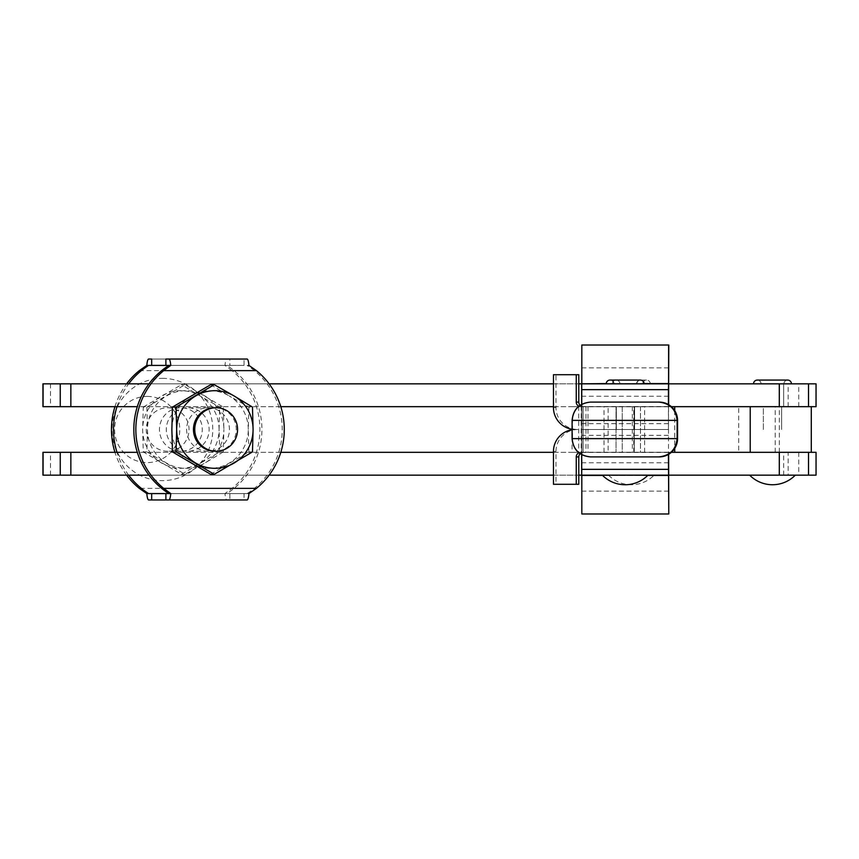 <?xml version="1.0" encoding="UTF-8"?>
<svg xmlns="http://www.w3.org/2000/svg" width="859" height="859" viewBox="0 0 859 859"><rect width="100%" height="100%" fill="white"/><g stroke="black" fill="none" stroke-linecap="round" stroke-linejoin="round"><path stroke-width="0.64" stroke-dasharray="4.29 3.22" d="M616.332 429.5L616.332 406.672L634.597 406.661L616.332 406.661L616.332 429.5M634.597 429.5L634.597 406.672L634.597 429.5M616.332 452.328L634.597 452.328L616.332 452.328M608.108 452.328L644.637 452.328L608.108 452.328L608.108 406.672L644.637 406.672L608.108 406.672M644.637 452.328L644.637 406.672M738.697 452.328L775.226 452.328L738.697 452.328L738.697 406.672L775.226 406.672L738.697 406.672M775.226 452.328L775.226 406.672M763.35 429.5L763.35 406.672L781.615 406.672L763.35 406.672L781.615 406.672L763.35 406.672L763.35 429.5M781.615 429.5L781.615 406.672L781.615 429.5M763.35 452.328L781.615 452.328L763.35 452.328M811.293 406.672L572.04 406.672L811.293 406.672L811.293 452.328L572.04 452.328L572.04 429.242M572.04 429.758L572.04 452.328L811.293 452.328M147.179 396.396A33.104 32.588 -90 0 1 179.767 429.5A33.104 32.588 -90 0 1 147.179 462.604A33.104 32.588 -90 0 1 114.591 429.5A33.104 32.588 -90 0 1 147.179 396.396M162.415 378.357A51.143 50.348 -90 0 1 212.764 429.5A51.143 50.348 -90 0 1 162.415 480.643A51.143 50.348 -90 0 1 112.078 429.5A51.143 50.348 -90 0 1 162.415 378.357M167.634 407.757A21.743 21.411 -90 0 1 189.044 429.5A21.743 21.411 -90 0 1 167.634 451.243A21.743 21.411 -90 0 1 146.223 429.5A21.743 21.411 -90 0 1 167.634 407.757L180.873 407.757A21.743 21.411 90 0 0 159.463 429.5A21.743 21.411 90 0 0 180.873 451.243A21.743 21.411 90 0 0 202.273 429.5A21.743 21.411 90 0 0 180.873 407.757M180.873 451.243L167.634 451.243M208.028 451.243A21.743 21.411 -90 0 1 186.618 429.5A21.743 21.411 -90 0 1 208.028 407.757A21.743 21.411 -90 0 1 229.439 429.5A21.743 21.411 -90 0 1 208.028 451.243L187.724 451.243A21.743 21.411 90 0 0 209.124 429.5A21.743 21.411 90 0 0 187.724 407.757A21.743 21.411 90 0 0 166.313 429.5A21.743 21.411 90 0 0 187.724 451.243M208.028 407.757L187.724 407.757M151.678 359.041L229.868 359.041L229.868 365.419L226.808 365.419A75.388 74.207 -90 0 1 261.931 429.5A75.388 74.207 -90 0 1 226.808 493.581L224.994 493.581L232.048 488.363L139.308 488.363M139.308 370.637L232.048 370.637A75.388 74.207 -90 0 1 259.89 429.5A75.388 74.207 -90 0 1 232.048 488.363M232.048 370.637L224.994 365.419A11.597 2.04 90 0 1 226.808 359.041L148.628 359.041M148.628 365.419L224.994 365.419M214.879 407.757A21.743 21.411 -90 0 1 236.289 429.5A21.743 21.411 -90 0 1 214.879 451.243M223.276 451.909L204.786 463.108A38.816 38.204 90 0 0 223.888 429.5L223.276 451.909L219.689 451.909L181.474 474.318L143.27 451.909L142.658 429.5L143.27 407.091L146.868 407.091L185.072 384.682L223.276 407.091L219.689 407.091L199.975 395.892L181.474 384.682L185.072 384.682M143.27 407.091L181.474 384.682M219.689 451.909L219.077 429.5L219.689 407.091M146.868 407.091L147.469 429.5A38.816 38.204 90 0 0 166.582 463.108A38.816 38.204 90 0 0 204.786 463.108L185.072 474.318L146.868 451.909L147.469 429.5A38.816 38.204 90 0 1 166.582 395.892A38.816 38.204 90 0 1 204.786 395.892A38.816 38.204 90 0 1 223.888 429.5L223.276 407.091M181.474 474.318L185.072 474.318M143.27 451.909L146.868 451.909M219.077 429.5A38.816 38.204 90 0 0 199.975 395.892A38.816 38.204 -90 0 0 161.76 395.892A38.816 38.204 -90 0 0 142.658 429.5A38.816 38.204 -90 0 0 161.76 463.108A38.816 38.204 -90 0 0 199.975 463.108A38.816 38.204 -90 0 0 219.077 429.5M210.68 384.682L229.17 395.892A38.816 38.204 -90 0 0 190.966 395.892A38.816 38.204 -90 0 0 171.864 429.5A38.816 38.204 -90 0 0 190.966 463.108A38.816 38.204 -90 0 0 229.17 463.108A38.816 38.204 -90 0 0 248.272 429.5L248.885 451.909L210.68 474.318M248.885 407.091L248.272 429.5A38.816 38.204 90 0 0 229.17 395.892L248.885 407.091L252.482 407.091M248.885 451.909L252.482 451.909M229.868 365.419L165.884 365.419L244.063 365.419L244.063 359.041L165.884 359.041M244.063 359.041L247.124 359.041M244.063 365.419L168.933 365.419M244.063 493.581L165.884 493.581L229.868 493.581L229.868 499.959L165.884 499.959L244.063 499.959L244.063 493.581L247.124 493.581A75.388 74.207 90 0 0 247.124 365.419L248.938 365.419M244.063 499.959L247.124 499.959M168.933 493.581L248.938 493.581M148.628 499.959L226.808 499.959A11.597 2.04 90 0 1 224.994 493.581M229.868 359.041L226.808 359.041M229.868 499.959L226.808 499.959M229.868 493.581L148.628 493.581M126.627 475.156A75.388 74.207 -90 0 1 114.956 452.328M114.956 406.672A75.388 74.207 -90 0 1 126.627 383.844M128.667 475.156A75.388 74.207 -90 0 1 116.996 452.328M116.996 406.672A75.388 74.207 -90 0 1 128.667 383.844M634.286 452.328L616.021 452.328L616.021 406.661L634.286 406.661L616.021 406.661L616.021 452.328L634.286 452.328L634.286 406.661L634.286 452.328L616.021 452.328L634.286 452.328M611.082 406.672L639.848 406.661L611.082 406.661M625.459 475.156L602.631 475.156L625.459 475.156M613.745 383.844L636.573 383.844L613.745 383.844A3.769 3.769 0 0 0 609.976 380.075M606.207 383.844L644.1 383.844L606.207 383.844M636.573 383.844A3.769 3.769 0 0 1 640.342 380.075M639.536 452.328L610.77 452.339L639.536 452.328M625.159 475.156L602.32 475.156L625.159 475.156M614.045 383.844L636.873 383.844L614.045 383.844A3.769 3.769 0 0 0 610.277 380.075A3.769 3.769 0 0 0 606.508 383.844L644.411 383.844L606.508 383.844M636.873 383.844A3.769 3.769 0 0 1 640.642 380.075A3.769 3.769 0 0 1 644.411 383.844M590.369 456.891L590.799 456.891A18.264 18.264 90 0 1 572.545 438.627L572.545 420.373A18.264 18.264 90 0 1 590.724 402.109M658.853 456.891L659.293 456.891A18.264 18.264 90 0 1 659.293 456.891L590.799 456.891M668.57 454.368L668.56 452.339L581.715 452.339L668.431 452.328L581.672 452.328L581.672 429.5L668.431 429.5L581.672 429.5L581.672 406.672L581.672 429.5L668.431 429.5L668.57 404.632M668.431 404.557L668.431 406.672L581.672 406.672M668.56 452.339L581.715 452.339L581.683 429.5L668.431 429.5L668.431 406.672L581.683 406.672L581.844 367.856L582.048 406.672L668.839 406.672L582.08 406.672L581.844 345.028L668.603 345.028L581.833 345.028M581.683 404.299L581.683 406.672L668.463 406.661M644.1 383.576L606.218 383.576M582.026 345.028L668.785 345.028M668.807 383.844L582.058 383.844L668.839 383.844L668.796 406.672M668.774 367.856L582.015 367.856M668.603 367.856L581.844 367.856M553.464 406.672L674.691 406.672M659.293 402.109L590.799 402.109M668.807 475.156L582.08 475.156L582.08 452.328L668.839 452.328L668.785 475.156L582.058 475.156L582.026 513.972L668.785 513.972M668.603 491.144L581.844 491.144L581.801 452.339L583.089 452.328L580.802 452.328L674.691 452.328M668.774 491.144L581.844 491.144M582.08 452.328L582.015 491.144M582.048 452.328L668.796 452.328M668.603 513.972L582.026 513.972M647.718 475.424L602.589 475.424M581.672 452.328L581.683 454.701M668.463 452.339L668.431 454.443M640.481 406.672L640.481 452.328L622.217 452.328L640.481 452.328L631.344 452.328L640.481 452.328L640.481 406.672L622.217 406.672L622.217 452.328L631.344 452.328L622.217 452.328L622.217 406.672L640.481 406.672M634.286 406.672L616.021 406.672L634.286 406.672M553.464 452.328L671.373 452.328L581.779 452.328L581.811 406.672M572.105 429.253A21.915 21.904 -90 0 0 575.358 429.5L577.882 429.5A21.915 21.904 90 0 1 555.988 407.585L555.988 374.707L578.783 374.707M553.464 374.707L555.988 374.707M580.072 405.287A4.563 4.563 -90 0 0 581.232 406.146L583.368 406.672M580.802 406.672L578.708 406.146M632.342 406.672L632.342 452.328M633.77 452.328L633.77 406.672M577.882 429.5A21.915 21.904 -90 0 0 555.988 451.415L555.988 484.293L578.783 484.293M572.105 429.747A21.915 21.904 90 0 1 575.358 429.5M553.464 484.293L555.988 484.293M580.802 452.328L578.708 452.854M580.072 453.713A4.563 4.563 90 0 1 581.232 452.854L583.368 452.328M816.05 452.328L816.05 475.156M631.344 475.156L608.516 475.156L631.344 475.156M761.074 383.844L783.902 383.844L761.074 383.844A3.769 3.769 0 0 0 757.305 380.075M791.44 383.844L753.536 383.844L791.44 383.844M783.902 383.844A3.769 3.769 0 0 1 787.671 380.075M772.488 475.156L795.316 475.156L772.488 475.156M619.93 383.844L642.757 383.844L619.93 383.844A3.769 3.769 0 0 0 616.161 380.075A3.769 3.769 0 0 0 612.392 383.844L650.295 383.844L612.392 383.844M642.757 383.844A3.769 3.769 0 0 1 646.526 380.075A3.769 3.769 0 0 1 650.295 383.844M42.95 475.156L815.91 475.156M42.95 452.328L788.143 452.328L788.143 475.156M280.796 452.328L137.3 452.328M578.783 475.156L553.464 475.156M269.114 475.156L148.983 475.156M788.143 452.328L815.91 452.328M280.796 406.672L137.3 406.672M578.783 383.844L553.464 383.844M269.114 383.844L148.983 383.844M42.95 406.672L816.05 406.672M798.741 406.672L798.741 383.844L816.05 383.844M42.95 383.844L783.655 383.844L783.655 406.672M631.344 406.672L622.217 406.672L631.344 406.672M798.741 383.844L783.655 383.844M604.006 452.328L604.006 406.672M779.338 452.328L779.338 406.672M668.452 423.67L581.693 423.67M668.463 406.769L581.715 406.769M668.431 406.554L581.683 406.554M668.807 383.64L582.058 383.64M668.839 406.672L668.839 383.844L668.839 406.672M668.581 396.235L581.822 396.235M668.839 475.156L668.839 452.328L668.839 475.156M668.581 462.765L581.822 462.765M668.807 475.36L582.058 475.36M668.431 452.446L581.683 452.446M668.452 435.33L581.693 435.33M668.463 452.231L581.715 452.231M668.495 406.672L668.495 452.328M553.464 407.585L555.988 407.585M588.007 406.672L588.007 452.328M585.978 406.672L585.978 452.328M581.232 406.146L581.232 452.854M674.691 410.538L674.691 448.462M583.089 406.672L583.089 452.328L583.089 406.672M578.708 406.307L578.708 452.693M553.464 451.415L555.988 451.415M783.655 475.156L783.655 452.328M783.644 475.156L783.644 452.328M798.741 452.328L798.741 475.156M50.477 475.156L50.477 452.328M815.91 406.672L815.91 383.844M783.644 383.844L783.644 406.672M50.477 383.844L50.477 406.672M788.143 406.672L788.143 383.844M602.631 475.156A31.976 31.976 0 0 0 648.287 475.156M640.642 380.075L610.277 380.075L640.642 380.075M668.431 406.672L581.683 406.672M668.431 452.328L581.683 452.328M581.779 452.328L581.779 406.672M674.723 410.591L674.723 448.409M608.516 475.156A31.976 31.976 0 0 0 654.171 475.156M646.526 380.075L616.161 380.075L646.526 380.075"/><path stroke-width="1.29" d="M811.293 452.328L811.293 406.672M168.933 359.041L247.124 359.041A11.597 2.04 90 0 1 248.938 365.419L256.433 370.637L163.693 370.637L170.758 365.419A11.597 2.04 -90 0 0 168.933 359.041L165.884 359.041L165.884 365.419L168.933 365.419A75.388 74.207 90 0 0 133.821 429.5A75.388 74.207 90 0 0 168.933 493.581L170.758 493.581L163.693 488.363L256.433 488.363L248.938 493.581A11.597 2.04 90 0 1 247.124 499.959L168.933 499.959A11.597 2.04 -90 0 0 170.758 493.581M163.693 370.637A75.388 74.207 90 0 0 135.851 429.5A75.388 74.207 90 0 0 163.693 488.363M168.933 365.419L170.758 365.419M216.167 451.243A21.743 21.411 90 0 0 237.567 429.5A21.743 21.411 90 0 0 216.167 407.757L214.879 407.757A21.743 21.411 -90 0 0 193.468 429.5A21.743 21.411 -90 0 0 214.879 451.243L216.167 451.243A21.743 21.411 90 0 1 194.757 429.5A21.743 21.411 90 0 1 216.167 407.757M253.083 429.5A38.816 38.204 90 0 0 233.981 395.892L252.482 407.091L253.083 429.5L252.482 451.909L214.267 474.318L176.063 451.909L176.675 429.5L176.063 407.091L214.267 384.682L233.981 395.892A38.816 38.204 90 0 0 195.777 395.892A38.816 38.204 90 0 0 176.675 429.5A38.816 38.204 90 0 0 195.777 463.108A38.816 38.204 90 0 0 233.981 463.108A38.816 38.204 90 0 0 253.083 429.5M214.267 474.318L210.68 474.318L172.466 451.909L171.864 429.5L172.466 407.091L210.68 384.682L214.267 384.682M172.466 451.909L176.063 451.909M172.466 407.091L176.063 407.091M165.884 499.959L151.678 499.959L151.678 493.581L165.884 493.581L165.884 499.959L168.933 499.959M165.884 493.581L168.933 493.581M256.433 488.363A75.388 74.207 90 0 0 256.433 370.637M126.627 475.156A75.388 74.207 -90 0 0 139.308 488.363L146.803 493.581A11.597 2.04 -90 0 0 148.628 499.959L151.678 499.959M165.884 365.419L151.678 365.419L151.678 359.041L148.628 359.041A11.597 2.04 -90 0 0 146.803 365.419L139.308 370.637A75.388 74.207 -90 0 0 126.627 383.844M151.678 365.419L146.803 365.419M151.678 493.581L146.803 493.581M114.956 452.328A75.388 74.207 -90 0 1 114.956 406.672M148.628 493.581A75.388 74.207 -90 0 1 128.667 475.156M116.996 452.328A75.388 74.207 -90 0 1 116.996 406.672M128.667 383.844A75.388 74.207 -90 0 1 148.628 365.419M624.579 456.891L590.369 456.891C579.267 455.807 573.178 449.719 572.105 438.627C573.264 449.644 579.353 455.732 590.369 456.891L658.864 456.891C669.87 455.732 675.958 449.644 677.117 438.627C676.044 449.719 669.956 455.807 658.853 456.891L624.579 456.891M590.724 402.109A18.264 18.264 90 0 1 590.799 402.109L658.853 402.109C669.966 403.204 676.054 409.292 677.117 420.373C675.958 409.356 669.87 403.268 658.853 402.109L659.293 402.109A18.264 18.264 90 0 1 677.558 420.373L572.105 420.373C573.178 409.292 579.267 403.204 590.369 402.109L590.358 402.109C579.353 403.268 573.264 409.356 572.105 420.373L572.105 438.627L677.558 438.627A18.264 18.264 90 0 1 659.304 456.891L658.853 456.891M644.1 383.844A3.769 3.769 0 0 0 640.342 380.075L609.976 380.075A3.769 3.769 0 0 0 606.207 383.844M668.431 454.443L668.785 513.972L668.57 454.368M668.463 475.156L581.704 475.156L581.683 454.701M668.57 404.632L668.785 345.028L581.844 345.028L668.603 345.028L668.56 383.576L644.1 383.576M668.56 383.576L668.452 389.653L581.693 389.653L581.683 404.299M668.463 383.844L581.704 383.844L581.693 389.653L668.452 389.653L668.431 404.557M606.218 383.576L581.801 383.844M668.581 345.028L581.833 345.028L581.811 383.576M677.558 438.627L677.558 420.373M668.603 513.972L581.844 513.972M602.589 475.424L581.811 475.424L581.833 513.972L668.581 513.972M668.56 475.424L647.718 475.424M674.691 410.538L674.691 406.672L671.373 406.672L808.523 406.672L808.523 383.844L816.05 383.844L816.05 406.672L808.523 406.672M578.708 406.307L578.708 406.146A4.563 4.563 90 0 1 576.26 402.109L576.26 374.707L553.464 374.707L553.464 407.585A21.915 21.904 -90 0 0 572.105 429.253M576.26 374.707L578.783 374.707L578.783 402.109A4.563 4.563 -90 0 0 580.072 405.287M674.691 448.462L674.691 452.328L671.373 452.328L816.05 452.328L816.05 475.156L668.592 475.156M578.708 452.693L578.708 452.854A4.563 4.563 -90 0 0 576.26 456.891L576.26 484.293L553.464 484.293L553.464 451.415A21.915 21.904 90 0 1 572.105 429.747M576.26 484.293L578.783 484.293L578.783 456.891A4.563 4.563 90 0 1 580.072 453.713M148.983 383.844L42.95 383.844L42.95 406.672L137.3 406.672M791.44 383.844A3.769 3.769 0 0 0 787.671 380.075L757.305 380.075A3.769 3.769 0 0 0 753.536 383.844M148.983 475.156L42.95 475.156L42.95 452.328L137.3 452.328M808.523 383.844L668.592 383.844M553.464 452.328L280.796 452.328M581.704 475.156L578.783 475.156M553.464 475.156L269.114 475.156M60.259 383.844L60.259 406.672M553.464 406.672L280.796 406.672M581.704 383.844L578.783 383.844M553.464 383.844L269.114 383.844M750.229 452.328L750.229 406.672M668.452 469.347L581.693 469.347L668.452 469.347M572.105 438.627L572.105 420.373M677.117 438.627L677.117 420.373L677.117 438.627M576.26 402.109L578.783 402.109M576.26 456.891L578.783 456.891M70.857 383.844L70.857 406.672M60.259 475.156L60.259 452.328M779.306 383.844L779.306 406.672M779.296 383.844L779.296 406.672M43.09 475.156L43.09 452.328M70.857 475.156L70.857 452.328M779.296 475.156L779.296 452.328M779.306 475.156L779.306 452.328M43.09 383.844L43.09 406.672M808.523 452.328L808.523 475.156M602.32 475.156A31.976 31.976 0 0 0 647.987 475.156M640.342 380.075L609.976 380.075M674.723 406.672L674.723 410.591M674.723 452.328L674.723 448.409M749.66 475.156A31.976 31.976 0 0 0 795.316 475.156M787.671 380.075L757.305 380.075"/></g></svg>
